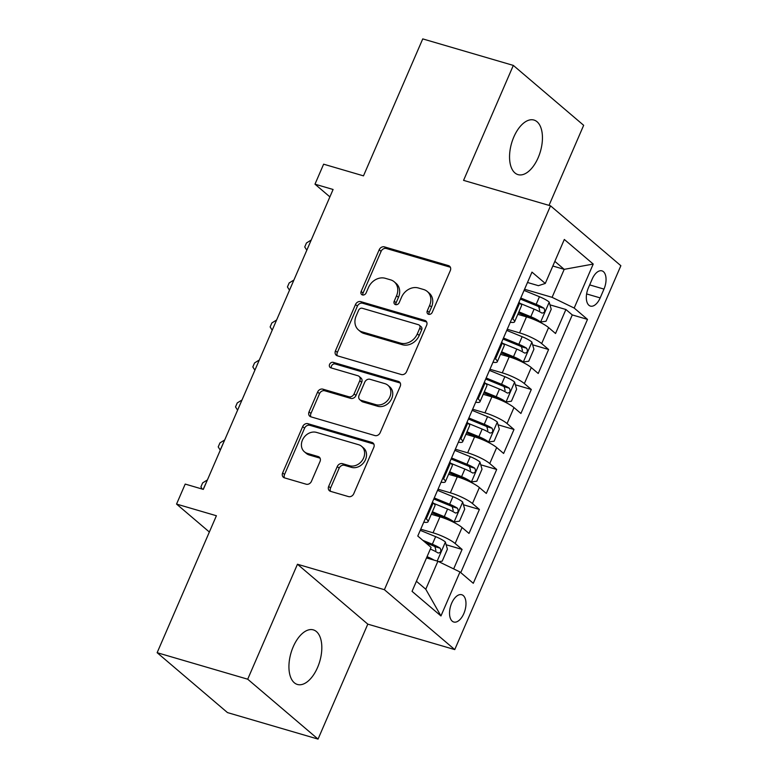 <?xml version="1.0" encoding="UTF-8"?>
<svg xmlns="http://www.w3.org/2000/svg" width="778" height="778" viewBox="0 0 778 778"><rect width="100%" height="100%" fill="white"/><g stroke="black" fill="none" stroke-linecap="round" stroke-linejoin="round"><path stroke-width="1.17" d="M428.59 314.302A3.054 2.529 -49.6 0 0 432.267 312.279L450.316 270.579A4.357 3.608 -49.6 0 0 449.587 266.222A4.357 3.608 -49.6 0 0 448.459 265.609L384.449 246.879A4.357 3.608 -49.6 0 0 379.197 249.757L361.148 291.468A3.054 2.529 -49.6 0 0 361.653 294.522A3.054 2.529 -49.6 0 0 362.451 294.94A3.054 2.529 -49.6 0 0 366.127 292.917L368.461 287.529A13.955 11.544 -49.6 0 1 385.275 278.3L390.605 279.856A13.955 11.544 -49.6 0 1 394.222 281.792A13.955 11.544 -49.6 0 1 396.556 295.747L394.222 301.144A3.054 2.529 -49.6 0 0 394.728 304.198A3.054 2.529 -49.6 0 0 395.516 304.616A3.054 2.529 -49.6 0 0 399.202 302.603L401.536 297.206A13.955 11.544 -49.6 0 1 418.35 287.977L423.679 289.533A13.955 11.544 -49.6 0 1 427.287 291.478A13.955 11.544 -49.6 0 1 429.621 305.423L427.287 310.821A3.054 2.529 -49.6 0 0 427.803 313.874A3.054 2.529 -49.6 0 0 428.59 314.302M317.541 667.534A28.426 14.986 106.3 0 0 313.359 629.888A28.426 14.986 106.3 0 0 293.209 646.81A28.426 14.986 106.3 0 0 297.391 684.455A28.426 14.986 106.3 0 0 317.541 667.534M538.162 157.701A28.426 14.986 106.3 0 0 533.98 120.055A28.426 14.986 106.3 0 0 513.83 136.977A28.426 14.986 106.3 0 0 518.012 174.622A28.426 14.986 106.3 0 0 538.162 157.701M463.844 613.55A14.218 7.498 106.3 0 0 461.753 594.732A14.218 7.498 106.3 0 0 451.668 603.193A14.218 7.498 106.3 0 0 453.759 622.011A14.218 7.498 106.3 0 0 463.844 613.55M328.686 486.376A4.357 3.608 -49.6 0 0 329.415 490.733A4.357 3.608 -49.6 0 0 330.543 491.346L348.505 496.597A4.357 3.608 -49.6 0 0 353.757 493.719L373.8 447.399A4.357 3.608 -49.6 0 0 373.07 443.042A4.357 3.608 -49.6 0 0 371.942 442.429L307.932 423.699A4.357 3.608 -49.6 0 0 302.681 426.577L282.638 472.898A4.357 3.608 -49.6 0 0 283.367 477.254A4.357 3.608 -49.6 0 0 284.495 477.867L306.182 484.208A4.357 3.608 -49.6 0 0 311.443 481.329L320.021 461.51A4.357 3.608 -49.6 0 0 319.291 457.143A4.357 3.608 -49.6 0 0 318.153 456.54L307.398 453.389A11.66 9.647 -49.6 0 1 304.383 451.775A11.66 9.647 -49.6 0 1 303.381 438.306A11.66 9.647 -49.6 0 1 316.49 432.393L358.629 444.724A11.66 9.647 -49.6 0 1 361.644 446.348A11.66 9.647 -49.6 0 1 362.645 459.817A11.66 9.647 -49.6 0 1 349.546 465.73L342.514 463.669A4.357 3.608 -49.6 0 0 337.263 466.557L328.686 486.376L330.582 487.991A4.357 3.608 -49.6 0 0 330.543 491.336M549.015 205.382L583.665 125.307L513.324 65.41L422.746 38.9L363.482 175.857L323.629 164.187L314.983 184.182L333.091 189.482L203.311 489.391L185.203 484.081L176.548 504.076L209.36 532.016M247.705 679.204L318.046 739.1L367.8 624.141L297.459 564.245L247.705 679.204L157.137 652.693L216.401 515.746L176.548 504.076M297.459 564.245L384.4 589.695L550.523 205.82L620.863 265.716L454.751 649.591L384.4 589.695M513.324 65.41L463.571 180.37L550.523 205.82M401.322 374.529A4.357 3.608 -49.6 0 0 406.583 371.651L426.626 325.33A4.357 3.608 -49.6 0 0 425.897 320.974A4.357 3.608 -49.6 0 0 424.759 320.371L360.749 301.631A4.357 3.608 -49.6 0 0 355.497 304.519L335.454 350.829A4.357 3.608 -49.6 0 0 336.184 355.186A4.357 3.608 -49.6 0 0 337.312 355.799L401.322 374.529M400.213 386.365L380.17 432.685A4.357 3.608 -49.6 0 1 374.908 435.563L310.899 416.833A4.357 3.608 -49.6 0 1 309.77 416.22A4.357 3.608 -49.6 0 1 309.041 411.863L317.619 392.044A4.357 3.608 -49.6 0 1 322.88 389.156L348.836 396.761A4.357 3.608 -49.6 0 0 354.087 393.872L359.786 380.724A4.357 3.608 -49.6 0 0 359.057 376.367A4.357 3.608 -49.6 0 0 357.929 375.755L330.893 367.848A3.054 2.529 -49.6 0 1 330.105 367.42A3.054 2.529 -49.6 0 1 329.843 363.9A3.054 2.529 -49.6 0 1 333.276 362.354L398.355 381.405A4.357 3.608 -49.6 0 1 399.484 382.008A4.357 3.608 -49.6 0 1 400.213 386.365M318.046 739.1L227.477 712.59L157.137 652.693M453.662 568.903L462.083 549.424L446.134 544.756M420.733 529.196L433.054 532.804A17.768 3.462 23.4 0 1 455.149 543.521L462.074 527.523L469.008 533.436L479.394 509.444L463.435 504.766M438.033 489.206L450.355 492.814A17.768 3.462 23.4 0 1 472.45 503.531L479.374 487.534L486.308 493.447L496.695 469.455L480.736 464.787M455.344 449.217L467.656 452.825A17.768 3.462 23.4 0 1 489.751 463.542L496.675 447.554L503.619 453.457L513.995 429.466L498.046 424.798M472.645 409.238L484.966 412.846A17.768 3.462 23.4 0 1 507.061 423.553L513.976 407.565L520.92 413.468L531.306 389.477L515.347 384.809M489.946 369.249L502.267 372.856A17.768 3.462 23.4 0 1 524.362 383.573L531.286 367.576L538.22 373.489L548.607 349.497L541.663 343.584A17.768 3.462 -156.6 0 0 519.568 332.867L507.246 329.259M532.648 344.819L548.607 349.497M462.074 527.523A17.768 3.462 -156.6 0 0 439.969 516.806L431.294 514.268M479.374 487.534A17.768 3.462 -156.6 0 0 457.279 476.817L448.595 474.279M496.675 447.554A17.768 3.462 -156.6 0 0 474.58 436.837L465.905 434.289M513.976 407.565A17.768 3.462 -156.6 0 0 491.881 396.848L483.206 394.31M531.286 367.576A17.768 3.462 -156.6 0 0 509.191 356.859L500.507 354.321M592.194 279.059L588.392 287.86A13.771 7.265 106.3 0 0 590.414 306.094A13.771 7.265 106.3 0 0 600.178 297.896L603.981 289.095A13.771 7.265 106.3 0 0 601.958 270.861A13.771 7.265 106.3 0 0 592.194 279.059M416.415 581.263L425.77 589.238L437.888 561.249L459.983 571.966L473.287 583.296L587.497 319.379L574.183 308.049L552.088 297.332L524.557 289.27M459.983 571.966L440.951 615.952L412.048 591.348L431.08 547.362L417.776 536.032L531.977 272.115L545.29 283.445L564.322 239.459L593.225 264.063L574.183 308.049M460.761 572.627L572.277 314.925L565.907 309.508L555.531 333.499L548.587 327.587A17.768 3.462 -156.6 0 0 526.492 316.87L517.817 314.331M510.28 322.257A17.768 3.462 -156.6 0 0 514.589 321.791A17.768 3.462 -156.6 0 0 512.77 318.98L511.992 318.319M514.589 321.791L521.503 305.803A17.768 3.462 -156.6 0 0 519.694 302.982L518.907 302.321M425.469 518.245L426.247 518.916A17.768 3.462 23.4 0 1 428.065 521.727A17.768 3.462 23.4 0 1 423.767 522.194M428.065 521.727L434.99 505.739A17.768 3.462 -156.6 0 0 433.171 502.919L432.393 502.257M442.77 478.266L443.557 478.927A17.768 3.462 23.4 0 1 445.366 481.738A17.768 3.462 23.4 0 1 441.068 482.204M445.366 481.738L452.29 465.75A17.768 3.462 -156.6 0 0 450.472 462.929L449.694 462.268M460.08 438.277L460.858 438.938A17.768 3.462 23.4 0 1 462.677 441.758A17.768 3.462 23.4 0 1 458.368 442.215M462.677 441.758L469.591 425.761A17.768 3.462 -156.6 0 0 467.782 422.95L466.995 422.279M477.381 398.287L478.159 398.949A17.768 3.462 23.4 0 1 479.977 401.769A17.768 3.462 23.4 0 1 475.679 402.236M479.977 401.769L486.902 385.771A17.768 3.462 -156.6 0 0 485.083 382.961L484.305 382.29M494.682 358.298L495.469 358.969A17.768 3.462 23.4 0 1 497.278 361.78A17.768 3.462 23.4 0 1 492.98 362.247M497.278 361.78L504.202 345.792A17.768 3.462 -156.6 0 0 502.384 342.972L501.606 342.31M524.362 383.573L531.306 389.477M507.061 423.553L513.995 429.466M489.751 463.542L496.695 469.455M472.45 503.531L479.394 509.444M455.149 543.521L462.083 549.424M437.888 561.249L426.509 557.923M552.088 297.332L564.206 269.344L554.84 261.369M552.827 266.018L564.206 269.344L593.225 264.063M527.494 282.482L538.405 285.682L545.29 283.445M367.8 624.141L454.751 649.591M314.983 184.182L329.891 196.883M549.958 304.84L565.907 309.508M572.277 314.925L587.497 319.379M440.951 615.952L425.77 589.238M429.009 314.38A3.054 2.529 -49.6 0 1 429.193 312.445L431.527 307.047A13.955 11.544 -49.6 0 0 429.193 293.092L427.287 291.478M394.222 281.792L396.119 283.416A13.955 11.544 -49.6 0 1 398.453 297.371L396.119 302.759A3.054 2.529 -49.6 0 0 395.934 304.704M448.459 265.609L450.355 267.233A4.357 3.608 -49.6 0 0 450.355 267.233L386.345 248.493A4.357 3.608 -49.6 0 0 381.094 251.382L363.044 293.082A3.054 2.529 -49.6 0 0 362.869 295.027M424.759 320.371L426.665 321.985L362.655 303.245A4.357 3.608 -49.6 0 0 357.403 306.133L337.36 352.444A4.357 3.608 -49.6 0 0 337.312 355.799M419.77 328.19A3.054 2.529 -49.6 0 0 419.264 325.136A3.054 2.529 -49.6 0 0 418.476 324.718L362.285 308.273A3.054 2.529 -49.6 0 0 358.609 310.286L356.149 315.985A13.955 11.544 -49.6 0 0 358.483 329.94A13.955 11.544 -49.6 0 0 362.091 331.875L400.495 343.117A13.955 11.544 -49.6 0 0 417.309 333.888L419.77 328.19L421.676 329.814A3.054 2.529 -49.6 0 0 421.161 326.76L419.264 325.136M358.483 329.94L360.379 331.554A13.955 11.544 -49.6 0 0 363.987 333.49L362.091 331.875M421.676 329.814L419.216 335.503A13.955 11.544 -49.6 0 1 402.401 344.732L363.987 333.49M359.057 376.367L360.953 377.982A4.357 3.608 -49.6 0 1 361.682 382.338L355.993 395.487A4.357 3.608 -49.6 0 1 350.742 398.375L324.776 390.78A4.357 3.608 -49.6 0 0 319.525 393.658L310.947 413.478A4.357 3.608 -49.6 0 0 310.899 416.833M398.355 381.405L400.252 383.019L335.172 363.968A3.054 2.529 -49.6 0 0 332.216 364.921A3.054 2.529 -49.6 0 0 331.331 367.975M375.774 404.638A11.66 9.647 -49.6 0 0 388.883 398.735A11.66 9.647 -49.6 0 0 387.882 385.256A11.66 9.647 -49.6 0 0 384.857 383.642L370.017 379.294A4.357 3.608 -49.6 0 0 364.756 382.183L359.066 395.331A4.357 3.608 -49.6 0 0 359.796 399.688A4.357 3.608 -49.6 0 0 360.924 400.291L375.774 404.638L377.68 406.262A11.66 9.647 -49.6 0 0 390.78 400.349A11.66 9.647 -49.6 0 0 389.778 386.88L387.882 385.256M359.796 399.688L361.702 401.312A4.357 3.608 -49.6 0 0 362.83 401.915L360.924 400.291M377.68 406.262L362.83 401.915M361.644 446.348L363.55 447.963A11.66 9.647 -49.6 0 1 364.551 461.442A11.66 9.647 -49.6 0 1 351.442 467.345L344.421 465.293A4.357 3.608 -49.6 0 0 339.159 468.171L330.582 487.991M304.383 451.775L306.289 453.389A11.66 9.647 -49.6 0 0 309.304 455.013L307.398 453.389M318.153 456.54L320.059 458.154A4.357 3.608 -49.6 0 0 320.059 458.154L309.304 455.013M371.942 442.429L373.839 444.053A4.357 3.608 -49.6 0 0 373.839 444.053L309.829 425.313A4.357 3.608 -49.6 0 0 304.577 428.201L284.534 474.512A4.357 3.608 -49.6 0 0 284.485 477.857M537.851 321.236L540.496 322.014L546.03 321.256L551.223 309.255L549.151 302.02A11.777 2.295 -156.6 0 0 539.455 296.719L524.061 290.418M534.505 319.758A6 1.167 -156.6 0 0 530.897 317.978L518.44 312.873M540.496 322.014A11.777 2.295 -156.6 0 0 530.8 316.714L518.897 311.842M520.181 303.42L534.087 309.119A11.777 2.295 23.4 0 1 541.906 313.067C544.658 312.892 545.349 311.297 543.987 308.273A11.777 2.295 -156.6 0 0 536.168 304.315L520.774 298.013M520.326 299.053L536.256 305.579A6 1.167 23.4 0 1 538.775 306.746L539.728 310.49M311.161 240.169L306.833 250.166M306.814 250.215L304.733 246.966L306.464 242.969L311.044 240.139M520.55 361.225L523.195 362.003L528.729 361.235L533.912 349.244L531.841 342.009A11.777 2.295 -156.6 0 0 522.145 336.709L506.76 330.407M517.195 359.737A6 1.167 -156.6 0 0 513.587 357.958L501.139 352.862M523.195 362.003A11.777 2.295 -156.6 0 0 513.499 356.703L501.586 351.821M502.88 343.409L516.787 349.098A11.777 2.295 23.4 0 1 524.605 353.056C527.358 352.881 528.048 351.277 526.687 348.262A11.777 2.295 -156.6 0 0 518.858 344.304L503.473 338.002M503.016 339.043L518.955 345.568A6 1.167 23.4 0 1 521.474 346.735L522.417 350.479M293.86 280.158L289.533 290.155M289.513 290.194L287.432 286.956L289.163 282.959L293.744 280.119M503.249 401.215L505.885 401.983L511.418 401.224L516.611 389.233L514.54 381.988A11.777 2.295 -156.6 0 0 504.844 376.688L489.45 370.396M499.894 399.727A6 1.167 -156.6 0 0 496.286 397.947L483.838 392.851M505.885 401.983A11.777 2.295 -156.6 0 0 496.199 396.683L484.286 391.811M485.569 383.398L499.486 389.088A11.777 2.295 23.4 0 1 507.305 393.046C510.057 392.871 510.747 391.266 509.376 388.241A11.777 2.295 -156.6 0 0 501.557 384.293L486.162 377.991M485.715 379.032L501.654 385.548A6 1.167 23.4 0 1 504.163 386.715L505.116 390.459M276.55 320.147L272.232 330.135M272.203 330.183L270.131 326.945L271.862 322.948L276.443 320.108M485.939 441.204L488.584 441.972L494.118 441.214L499.311 429.213L497.239 421.977A11.777 2.295 -156.6 0 0 487.543 416.677L472.149 410.376M482.593 439.716A6 1.167 -156.6 0 0 478.985 437.936L466.528 432.84M488.584 441.972A11.777 2.295 -156.6 0 0 478.888 436.672L466.985 431.8M468.268 423.378L482.175 429.077A11.777 2.295 23.4 0 1 490.004 433.035C492.746 432.85 493.437 431.255 492.075 428.231A11.777 2.295 -156.6 0 0 484.256 424.273L468.862 417.981M468.414 419.011L484.344 425.537A6 1.167 23.4 0 1 486.863 426.704L487.816 430.448M259.249 360.126L254.921 370.124M254.902 370.172L252.821 366.934L254.552 362.927L259.132 360.097M468.638 481.183L471.283 481.961L476.817 481.203L482.01 469.202L479.929 461.967A11.777 2.295 -156.6 0 0 470.243 456.667L454.848 450.365M465.283 479.705A6 1.167 -156.6 0 0 461.675 477.925L449.227 472.82M471.283 481.961A11.777 2.295 -156.6 0 0 461.587 476.661L449.674 471.789M450.968 463.367L464.874 469.066A11.777 2.295 23.4 0 1 472.693 473.014C475.446 472.839 476.136 471.244 474.774 468.22A11.777 2.295 -156.6 0 0 466.946 464.262L451.561 457.96M451.104 459.001L467.043 465.526A6 1.167 23.4 0 1 469.562 466.693L470.505 470.437M241.948 400.116L237.621 410.113M237.601 410.162L235.52 406.913L237.251 402.916L241.832 400.087M451.337 521.172L453.973 521.95L459.506 521.182L464.699 509.191L462.628 501.956A11.777 2.295 -156.6 0 0 452.932 496.656L437.537 490.354M447.982 519.685A6 1.167 -156.6 0 0 444.374 517.905L431.926 512.809M453.973 521.95A11.777 2.295 -156.6 0 0 444.287 516.65L432.374 511.768M433.657 503.356L447.574 509.045A11.777 2.295 23.4 0 1 455.393 513.003C458.145 512.828 458.835 511.224 457.464 508.209A11.777 2.295 -156.6 0 0 449.645 504.251L434.25 497.949M433.803 498.99L449.742 505.515A6 1.167 23.4 0 1 452.251 506.682L453.204 510.426M224.638 440.105L220.203 450.063L218.219 446.903L219.95 442.906L224.531 440.066M438.714 561.648L442.205 561.171L447.399 549.18L445.327 541.935A11.777 2.295 -156.6 0 0 435.631 536.645L420.237 530.343M428.377 558.468A6 1.167 -156.6 0 0 427.073 557.894L426.607 557.7M434.056 560.131A11.777 2.295 -156.6 0 0 427.054 556.669M430.341 549.064A11.777 2.295 23.4 0 1 438.092 552.993C440.834 552.818 441.525 551.213 440.163 548.189A11.777 2.295 -156.6 0 0 432.344 544.24L422.853 540.35M425.624 542.713L432.432 545.495A6 1.167 23.4 0 1 434.951 546.662L435.904 550.406M207.337 480.094L203.204 489.352M202.29 489.09L200.909 486.892L202.64 482.895L207.22 480.055M433.054 532.804L439.969 516.806M450.355 492.814L457.279 476.817M467.656 452.825L474.58 436.837M484.966 412.846L491.881 396.848M502.267 372.856L509.191 356.859M519.568 332.867L526.492 316.87M512.77 318.98L519.694 302.982M426.247 518.916L433.171 502.919M443.557 478.927L450.472 462.929M460.858 438.938L467.782 422.95M478.159 398.949L485.083 382.961M495.469 358.969L502.384 342.972M541.663 343.584L548.587 327.587M589.666 284.904L603.981 289.095M586.612 293.928L600.178 297.896M431.527 307.047L429.621 305.423M396.119 302.759L394.222 301.144M398.453 297.371L396.556 295.747M363.044 293.082L361.148 291.468M381.094 251.382L379.197 249.757M386.345 248.493L384.449 246.879M429.193 312.445L427.287 310.821M337.36 352.444L335.454 350.829M357.403 306.133L355.497 304.519M362.655 303.245L360.749 301.631M402.401 344.732L400.495 343.117M419.216 335.503L417.309 333.888M310.947 413.478L309.041 411.863M319.525 393.658L317.619 392.044M324.776 390.78L322.88 389.156M350.742 398.375L348.836 396.761M355.993 395.487L354.087 393.872M361.682 382.338L359.786 380.724M335.172 363.968L333.276 362.354M339.159 468.171L337.263 466.557M344.421 465.293L342.514 463.669M351.442 467.345L349.546 465.73M284.534 474.512L282.638 472.898M304.577 428.201L302.681 426.577M309.829 425.313L307.932 423.699M540.632 321.995L549.2 302.204M536.168 304.315L539.455 296.719M530.8 316.714L534.087 309.119M538.775 306.746L543.987 308.273M523.331 361.984L531.899 342.184M518.858 344.304L522.145 336.709M513.499 356.703L516.787 349.098M521.474 346.735L526.687 348.262M506.031 401.963L514.589 382.173M501.557 384.293L504.844 376.688M496.199 396.683L499.486 389.088M504.163 386.715L509.376 388.241M488.72 441.953L497.288 422.162M484.256 424.273L487.543 416.677M478.888 436.672L482.175 429.077M486.863 426.704L492.075 428.231M471.419 481.942L479.987 462.151M466.946 464.262L470.243 456.667M461.587 476.661L464.874 469.066M469.562 466.693L474.774 468.22M454.119 521.931L462.677 502.131M449.645 504.251L452.932 496.656M444.287 516.65L447.574 509.045M452.251 506.682L457.464 508.209M437.187 561.045L445.376 542.12M432.344 544.24L435.631 536.645M434.951 546.662L440.163 548.189"/></g></svg>
